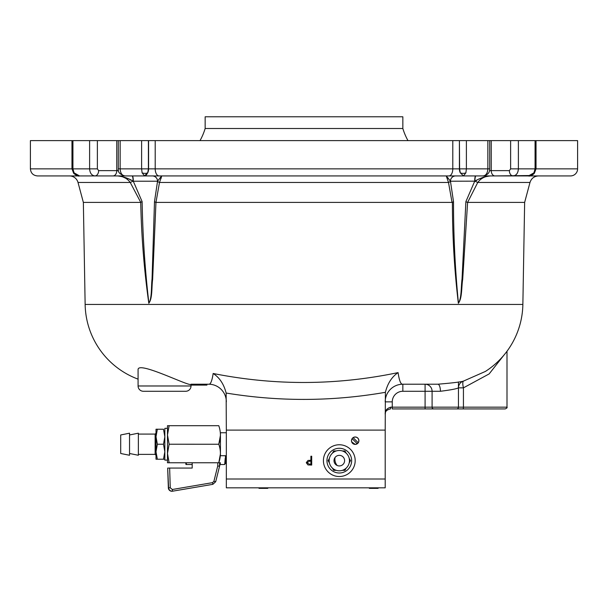 <?xml version="1.0" encoding="UTF-8"?>
<svg xmlns="http://www.w3.org/2000/svg" width="608" height="608" viewBox="0 0 608 608"><rect width="100%" height="100%" fill="white"/><g stroke="black" fill="none" stroke-linecap="round" stroke-linejoin="round"><path stroke-width="0.91" d="M226.336 401.158L226.336 401.865A17.655 17.655 0 0 0 208.681 384.21L191.026 384.21L208.681 384.21C210.512 384.651 212.002 381.072 213.157 373.487C274.983 385.761 336.619 385.464 398.08 372.605C399.304 380.859 400.892 384.727 402.846 384.21L437.866 384.21C452.876 382.949 461.442 381.892 463.57 381.056L485.397 371.435A81.198 81.198 0 0 0 522.865 304.433L524.643 202.403L529.986 182.468C531.354 178.364 534.196 176.183 538.513 175.925L475.965 175.925A5.297 1.072 -90 0 0 474.894 181.154L477.751 182.468L467.605 202.403L524.643 202.403M467.605 202.403L462.68 279.429C461.426 287.014 462.224 298.475 458.356 303.263C454.389 270.051 452.413 236.406 452.413 202.32L452.04 202.403L448.499 182.468L446.264 175.925L448.947 175.925L124.845 175.925C119.791 174.344 117.61 171.988 118.294 168.864L120.141 168.864C120.422 173.151 121.988 175.499 124.845 175.925M161.242 176.434L157.586 181.154A5.297 1.999 4.2 0 0 159.501 182.468L155.96 202.403L452.04 202.403M155.96 202.403L152.631 279.429C151.536 287.014 152.578 298.475 148.808 303.263C144.142 270.051 141.451 236.406 140.722 202.32L130.249 182.468C127.186 178.342 122.96 176.16 117.572 175.925L69.487 175.925A8.824 8.824 0 0 1 78.014 182.468L130.249 182.468L133.106 181.154C128.425 178.304 123.242 176.556 117.572 175.925M138.077 379.141A81.198 81.198 0 0 1 85.135 304.433L83.357 202.403L140.395 202.403M191.026 384.21C191.512 387.889 137.507 360.232 138.077 369.732L138.077 385.981L191.026 385.981L191.026 384.21M463.57 381.056L463.57 381.064A7.06 7.06 0 0 0 458.455 387.843C456.737 388.824 450.733 389.971 440.42 391.271L432.09 391.271L432.09 407.162L458.455 407.162L458.455 387.851A7.06 7.06 180 0 1 463.57 381.064A7.06 2.014 -105.6 0 0 463.433 387.851L463.433 407.162L506.996 407.162C507.444 407.588 506.852 408.181 505.225 408.926L462.908 408.926L505.225 408.926M212.701 376.291L212.108 379.05M83.357 202.403L78.014 182.468M69.487 175.925L113.035 175.925L79.519 175.925L74.077 172.832L73.69 173.364C76.562 175.621 78.508 176.472 79.519 175.925M536.036 140.623L536.036 168.864L577.6 168.864L577.6 140.623L489.706 140.623L489.706 168.864L487.859 168.864L487.859 140.623L459.412 140.623L459.595 168.864L466.389 168.864L465.895 172.832A5.297 3.504 175.6 0 1 460.279 172.832L459.595 168.864M577.6 168.864A7.06 7.06 0 0 1 570.54 175.925L490.428 175.925C484.774 176.548 479.59 178.296 474.894 181.154L450.452 181.222L453.507 201.658C453.492 235.813 455.134 269.656 458.44 303.187C461.746 297.738 460.97 286.687 462.05 278.935L465.872 201.658L467.278 202.32M149.188 175.925L113.035 175.925A5.297 3.747 90 0 0 116.774 170.628L118.499 170.628M73.69 173.364L71.964 168.864L30.4 168.864L30.4 140.623L71.964 140.623L71.964 168.864L72.93 168.864L74.077 172.832M407.976 140.623A61.78 61.78 0 0 1 402.846 128.508L205.154 128.508A61.78 61.78 0 0 1 200.024 140.623M402.846 128.508L402.846 116.789L205.154 116.789L205.154 128.508M506.996 351.257L506.996 407.162M143.374 391.271L185.736 391.271L143.374 391.271A5.297 5.297 0 0 1 138.077 385.981M185.736 391.271A5.297 5.297 0 0 0 191.026 385.981M206.918 384.21L206.918 385.092L191.026 385.092M503.736 355.376L489.159 373.912L463.433 387.851L458.455 387.843L458.455 407.162L463.433 407.162A1.763 0.517 -90 0 1 462.908 408.926L456.684 408.926L462.908 408.926M458.455 381.938L458.455 387.851M456.684 408.926A1.763 1.763 0 0 0 458.455 407.162A1.763 1.763 0 0 1 456.684 408.926L433.838 408.926L456.684 408.926M437.866 384.21A7.06 2.554 -90 0 1 440.42 391.271M146.285 175.051L147.721 172.832A7.06 4.993 90 0 0 148.588 168.864L148.588 140.623L155.207 140.623L155.207 168.864L459.412 168.864A7.06 4.993 -90 0 0 460.279 172.832L463.486 175.925L465.895 172.832M80.317 175.925L37.46 175.925C33.174 175.507 30.818 173.151 30.4 168.864M142.105 172.832L141.611 168.864L141.611 140.623L148.405 140.623L148.405 168.864L147.721 172.832A5.297 3.504 -175.6 0 1 142.105 172.832L144.514 175.925L147.919 172.391M141.611 140.623L97.379 140.623L97.379 168.864L98.633 170.628A5.297 3.747 90 0 1 94.886 175.925C91.686 175.514 89.931 173.158 89.612 168.864L89.612 140.623L71.964 140.623M97.379 140.623L89.612 140.623M530.989 175.522L494.965 175.925A5.297 3.747 90 0 1 491.226 170.628L509.367 170.628A5.297 3.747 90 0 0 513.114 175.925C516.321 175.499 518.077 173.151 518.388 168.864L536.036 168.864L534.31 173.364L533.923 172.832L535.07 168.864L535.07 140.623M509.367 170.628L510.621 168.864L518.388 168.864L517.986 171.562M532.676 174.739L534.303 173.371C531.438 175.621 529.492 176.472 528.481 175.925L533.923 172.832M489.706 140.623L487.859 140.623M489.706 168.864C489.881 172.596 487.692 174.952 483.155 175.925C486.012 175.514 487.578 173.158 487.859 168.864L466.389 168.864L466.389 140.623M529.986 182.468L477.751 182.468C480.814 178.349 485.04 176.168 490.428 175.925L448.947 175.925A7.06 3.838 -90 0 0 452.793 168.864L452.793 140.623L459.412 140.623L459.412 168.864M452.793 140.623L155.207 140.623M447.822 177.726L448.408 178.463M453.507 201.658L452.413 202.32M455.666 175.925A5.297 5.214 -90 0 0 450.452 181.222L450.414 181.154A5.297 1.999 175.8 0 1 448.499 182.468L159.501 182.468L161.736 175.925M142.128 201.658C142.728 235.813 144.978 269.656 148.892 303.187C152.099 297.738 151.126 286.687 152.061 278.935L154.493 201.658L157.548 181.222L133.296 181.222A5.297 0.935 -90 0 0 132.369 175.925A5.297 0.935 -90 0 1 133.296 181.222L142.128 201.658L140.722 202.32M154.493 201.658L155.587 202.32M132.035 175.925A5.297 1.072 -90 0 1 133.106 181.154L133.296 181.222M160.421 179.717L160.877 178.676M160.907 178.6L161.28 177.787M125.826 177.718L127.604 178.509M130.021 179.748L131.092 180.302M123.074 177.027L125.453 178.129M126.487 178.744L127.847 179.725M152.334 175.925A5.297 5.214 -90 0 1 157.548 181.222M455.605 175.925A5.297 5.183 -90 0 0 450.414 181.154L446.264 175.925M475.631 175.925A5.297 0.935 -90 0 0 474.704 181.222L465.872 201.658M474.894 181.154L476.786 180.363M482.311 177.665L484.188 176.981M385.48 412.026L385.198 414.223C384.97 410.628 386.855 408.28 390.845 407.162L425.083 407.162L425.083 391.271L432.09 391.271A7.06 7 -90 0 0 425.083 384.21L425.083 391.271L402.846 391.271A10.594 10.594 0 0 0 392.259 401.865L392.259 408.926L425.083 408.926L392.259 408.926M433.838 408.926L425.083 408.926L425.083 407.162L432.09 407.162A1.763 1.748 -90 0 0 433.838 408.926M390.845 407.162L390.496 408.926C386.718 409.792 384.955 411.555 385.198 414.223L385.502 412.452L385.198 414.223M402.846 391.271L402.846 384.21A17.655 17.655 0 0 0 385.198 401.865L392.259 401.865M398.08 372.605C391.833 376.869 387.6 383.443 385.388 392.312C332.363 401.523 279.277 401.766 226.138 393.042L226.336 430.107L385.198 430.107L385.388 392.312M213.157 373.487C219.534 377.598 223.866 384.119 226.138 393.042M355.186 460.644A15.884 15.884 0 0 0 339.302 444.76A15.884 15.884 0 0 0 323.418 460.644A15.884 15.884 0 0 0 339.302 476.528A15.884 15.884 0 0 0 355.186 460.644M358.895 440.701A3.709 3.709 0 0 0 355.186 436.992A3.709 3.709 0 0 0 351.485 440.701A3.709 3.709 0 0 0 355.186 444.402A3.709 3.709 0 0 0 358.895 440.701M306.265 462.688L308.02 460.446L310.901 460.302L310.901 456.228L311.691 456.228L311.691 465.059L307.952 464.922L306.265 462.688M358.173 442.898L355.809 444.349M355.201 444.402L351.698 441.932M226.336 430.107L226.336 479.005L385.198 479.005L226.336 479.005L226.336 487.829L385.198 487.829L385.198 430.107M310.901 456.228L311.691 456.228L311.691 465.059L307.952 464.922M308.02 460.446L310.27 460.302M309.29 464.155L310.901 464.155L310.901 461.206L309.358 461.191L307.055 462.688L309.29 464.155M341.954 456.061A5.297 5.297 0 0 0 334.719 457.999A5.297 5.297 0 0 0 336.657 465.226A5.297 5.297 0 0 0 343.892 463.288A5.297 5.297 0 0 0 341.954 456.061M334.225 469.437A10.146 10.146 0 0 0 348.095 465.72A10.146 10.146 0 0 0 344.379 451.85A10.146 10.146 0 0 0 330.516 455.567A10.146 10.146 0 0 0 334.225 469.437M344.911 470.349L342.266 470.349L344.911 470.349L346.233 468.061L344.911 470.349M336.346 470.349L333.701 470.349L336.346 470.349M350.512 460.644L349.19 462.931L350.512 460.644L349.19 458.356L350.512 460.644M344.911 450.938L346.233 453.226L344.911 450.938L342.266 450.938L344.911 450.938M333.123 471.344A12.358 12.358 0 0 0 350.003 466.822A12.358 12.358 0 0 0 345.481 449.943A12.358 12.358 0 0 0 328.601 454.465A12.358 12.358 0 0 0 333.123 471.344M328.092 460.644L329.414 462.931L328.092 460.644L329.414 458.356L328.092 460.644M332.378 468.061L333.701 470.349L332.378 468.061M333.701 450.938L332.378 453.226L333.701 450.938L336.346 450.938L333.701 450.938M352.176 438.68A3.625 3.625 0 0 0 357.208 443.711L352.176 438.68M358.203 442.715A3.625 3.625 0 0 0 353.172 437.684L358.203 442.715M219.959 439.812L220.438 439.812M219.579 464.527L224.702 464.527L225.211 458.333M224.702 464.527L225.211 458.364M185.736 462.764L185.972 464.527M186.246 462.764L186.481 464.527L186.246 462.764M186.481 464.527L192.196 464.527M225.454 455.704L225.454 463.646L226.336 463.646M220.438 453.849L218.781 462.764L219.625 462.764L219.602 466.093L215.703 481.711L212.868 484.333L172.725 491.165L212.868 484.333L212.481 482.653L213.894 481.338L217.717 466.062L217.808 462.764M168.462 468.061L169.647 468.061L170.255 487.814L168.591 487.814L167.671 468.061L168.355 487.852A3.534 3.534 -174.4 0 0 172.482 491.211L172.338 489.493L212.481 482.653M172.725 491.165L172.725 491.165C170.339 491.287 168.963 490.17 168.591 487.814L168.355 487.852M170.255 487.814L172.338 489.493M192.196 462.764L192.196 468.061L169.206 468.061M167.481 425.691L169.138 425.691L167.481 425.691L167.481 434.963L169.138 425.691L167.481 434.963L167.481 453.492L169.138 462.764L167.481 462.764L167.481 453.492L169.138 444.228L218.789 444.25M167.481 434.963L169.138 444.228M168.059 462.764L218.781 462.764C220.955 456.6 220.955 450.422 218.781 444.228C220.955 438.064 220.955 431.885 218.781 425.691L218.781 425.699M220.438 435.313L218.781 444.228M169.138 425.691L218.781 425.691C220.955 425.691 220.955 425.691 218.781 425.691M219.625 462.764L218.781 462.764M212.868 484.333L215.703 481.711L219.602 466.093L217.717 466.062M215.703 481.711L213.894 481.338M220.438 462.764L219.602 466.093L220.438 462.764M211.174 484.622L201.461 486.271M226.336 455.704L220.438 455.704L220.438 432.752L226.336 432.752M167.481 460.112L164.836 460.112L164.836 428.344L167.481 428.344M120.703 452.253L120.703 453.492L129.534 455.263L129.534 433.192L120.703 434.963L120.703 452.253M129.534 434.963L138.358 433.192L138.358 455.263L129.534 453.492M156.013 459.23L157.35 459.23L156.013 459.23L156.013 453.781M157.35 459.23L156.013 451.729L156.013 436.726L157.35 429.225L156.013 429.225L163.491 429.225L164.836 436.726L163.491 444.228L164.836 451.729L163.491 459.23L164.836 459.23L157.35 459.23M156.013 451.729L157.35 444.228L156.013 436.726L156.013 429.225M157.35 444.228L163.491 444.228M156.378 432.896L156.013 436.726L156.013 434.674M164.836 436.726L164.472 432.919M163.491 429.225C165.254 429.225 165.254 429.225 163.491 429.225M337.182 465.492A9.705 9.705 0 0 1 335.046 457.49M368.881 487.829L369.406 488.353L378.039 488.353L378.571 487.829M258.552 487.829L259.084 488.353L267.718 488.353L268.25 487.829M85.135 304.433L522.865 304.433M72.93 140.623L72.93 168.864L97.379 168.864M120.141 140.623L120.141 168.864L148.405 168.864M98.633 170.628L116.774 170.628L116.774 140.623M489.501 170.628L491.226 170.628L491.226 140.623M518.388 140.623L518.388 168.864M510.621 168.864L510.621 140.623M159.053 175.925A7.06 3.838 -90 0 1 155.207 168.864L148.588 168.864M152.395 175.925A5.297 5.183 -90 0 1 157.586 181.154M138.358 454.381L155.124 454.381L155.124 434.082L156.013 433.192M485.412 371.427L485.845 371.154M118.294 140.623L118.294 168.864M532.623 174.77L531.004 175.514M155.124 454.381L156.013 455.263M138.358 434.082L155.124 434.082"/></g></svg>
